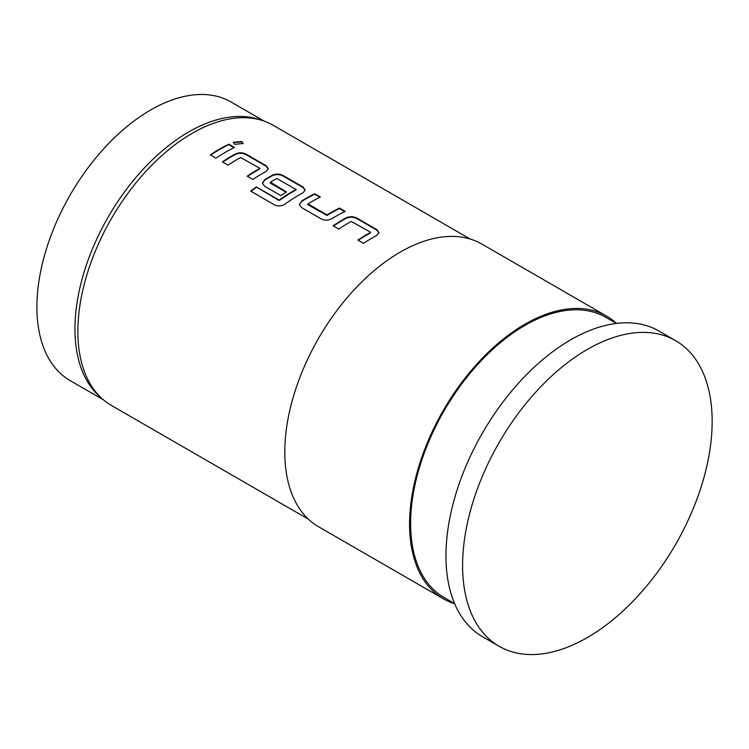 <?xml version="1.0" encoding="UTF-8"?>
<svg xmlns="http://www.w3.org/2000/svg" width="749" height="749" viewBox="0 0 749 749"><rect width="100%" height="100%" fill="white"/><g stroke="black" fill="none" stroke-linecap="round" stroke-linejoin="round"><path stroke-width="1.12" d="M243.069 143.742L241.599 141.982L233.239 142.6M234.699 144.37L243.135 143.471L241.674 141.467L233.248 142.329L234.699 144.37M378.966 232.92L376.766 230.102L356.899 218.624C353.35 216.873 349.83 216.751 346.328 218.259A161.166 93.054 120 0 0 342.405 220.449A161.166 93.054 120 0 0 333.492 225.992M370.371 232.068L370.371 232.499A161.756 93.391 120 0 0 367.197 234.278A161.756 93.391 120 0 0 357.891 240.083L363.574 243.359A161.756 93.391 120 0 1 372.871 237.555A161.756 93.391 120 0 1 376.813 235.364L378.994 232.667L376.803 229.606L356.927 218.128C353.378 216.377 349.849 216.255 346.338 217.772A161.756 93.391 120 0 0 342.405 219.963A161.756 93.391 120 0 0 333.108 225.777L338.782 229.054A161.756 93.391 120 0 1 348.079 223.239A161.756 93.391 120 0 1 351.262 221.461L370.371 232.068L370.362 232.986A161.166 93.054 120 0 0 367.197 234.755A161.166 93.054 120 0 0 358.284 240.307M319.917 197.277L314.692 194.263A161.166 93.054 120 0 0 305.498 199.14A161.166 93.054 120 0 0 301.51 201.528L299.31 204.533L301.501 207.529L321.368 218.998C324.916 220.637 328.446 220.515 331.957 218.652A161.756 93.391 120 0 1 335.973 216.255A161.756 93.391 120 0 1 345.195 211.358L339.522 208.082A161.756 93.391 120 0 0 330.29 212.978A161.756 93.391 120 0 0 327.041 214.907L307.923 203.868A161.756 93.391 120 0 1 311.181 201.94A161.756 93.391 120 0 1 320.403 197.043L314.73 193.766A161.756 93.391 120 0 0 305.498 198.663A161.756 93.391 120 0 0 301.491 201.06M344.709 211.593L339.484 208.578A161.166 93.054 120 0 0 330.29 213.456A161.166 93.054 120 0 0 327.051 215.375L327.041 214.907M305.161 190.312L302.961 187.493L283.094 176.015C279.546 174.264 276.025 174.143 272.524 175.65A161.166 93.054 120 0 0 268.601 177.831A161.166 93.054 120 0 0 264.603 180.228L262.431 183.449M295.949 189.104L295.939 190.012A161.166 93.054 120 0 0 292.775 191.791A161.166 93.054 120 0 0 279.564 200.301L256.289 186.932A161.756 93.391 120 0 0 250.672 191.117L274.518 204.88C278.066 206.49 281.577 206.2 285.06 204.028A161.756 93.391 120 0 1 299.066 194.946A161.756 93.391 120 0 1 303.008 192.755L305.189 190.059L302.999 186.988L283.122 175.519C279.574 173.768 276.044 173.646 272.533 175.163A161.756 93.391 120 0 0 268.601 177.354A161.756 93.391 120 0 0 264.584 179.751L262.403 183.224L264.594 186.22L280.875 195.62A161.756 93.391 120 0 1 286.539 191.978L270.398 182.204A161.756 93.391 120 0 1 273.657 180.275A161.756 93.391 120 0 1 276.84 178.487L295.949 189.525A161.756 93.391 120 0 0 292.775 191.313A161.756 93.391 120 0 0 279.517 199.852M286.155 192.212L270.417 183.131L270.398 182.204M268.264 169.002L266.054 166.184L246.187 154.715C242.648 152.965 239.118 152.833 235.617 154.341A161.166 93.054 120 0 0 231.694 156.532A161.166 93.054 120 0 0 222.781 162.084M259.669 168.15L259.669 168.581A161.756 93.391 120 0 0 256.486 170.36A161.756 93.391 120 0 0 247.189 176.174L252.862 179.451A161.756 93.391 120 0 1 262.169 173.637A161.756 93.391 120 0 1 266.101 171.446L268.282 168.75L266.092 165.688L246.224 154.21C242.676 152.459 239.146 152.337 235.635 153.854A161.756 93.391 120 0 0 231.694 156.054A161.756 93.391 120 0 0 222.397 161.859L228.071 165.136A161.756 93.391 120 0 1 237.377 159.331A161.756 93.391 120 0 1 240.551 157.543L259.669 168.15L259.66 169.068A161.166 93.054 120 0 0 256.486 170.847A161.166 93.054 120 0 0 247.573 176.389M233.997 147.675L228.773 144.66A161.166 93.054 120 0 0 219.588 149.538A161.166 93.054 120 0 0 210.675 155.09M616.502 323.409A163.226 94.243 120 0 0 606.596 316.097L481.822 244.052A163.226 94.243 120 0 0 356.037 287.785A163.226 94.243 120 0 0 284.789 452.05A163.226 94.243 120 0 0 318.597 526.772L443.371 598.807A163.226 94.243 120 0 0 454.652 603.731M606.596 316.097A163.226 94.243 120 0 0 480.821 359.82A163.226 94.243 120 0 0 409.572 524.085A163.226 94.243 120 0 0 443.371 598.807M675.607 340.655L658.97 331.049A176.464 101.883 120 0 0 570.738 339.784A176.464 101.883 120 0 0 455.458 495.286A176.464 101.883 120 0 0 482.506 636.687L499.143 646.293A176.464 101.883 120 0 0 587.375 637.549A176.464 101.883 120 0 0 702.656 482.056A176.464 101.883 120 0 0 675.607 340.655A176.464 101.883 120 0 0 587.375 349.39A176.464 101.883 120 0 0 472.095 504.892A176.464 101.883 120 0 0 499.143 646.293M454.596 603.591L444.11 597.533A161.756 93.391 -60 0 1 419.318 467.919A161.756 93.391 -60 0 1 524.983 325.375A161.756 93.391 -60 0 1 605.866 317.37L616.352 323.428M470.157 239.015L273.123 125.261A161.756 93.391 120 0 0 262.412 120.533L258.489 119.278A160.876 92.876 120 0 0 188.711 131.955A160.876 92.876 120 0 0 86.538 264.547A160.876 92.876 120 0 0 98.877 395.753L101.92 398.515A161.756 93.391 120 0 0 111.376 405.434L308.401 519.188M262.412 120.533A161.756 93.391 120 0 0 192.25 133.275A161.756 93.391 120 0 0 89.515 266.597A161.756 93.391 120 0 0 101.92 398.515M264.247 121.16L231.095 102.014A160.876 92.876 120 0 0 150.661 109.981A160.876 92.876 120 0 0 45.558 251.748A160.876 92.876 120 0 0 70.219 380.651L103.381 399.797M225.262 152.337A161.756 93.391 120 0 0 215.965 158.142L210.282 154.865A161.756 93.391 120 0 1 219.588 149.06A161.756 93.391 120 0 1 228.81 144.164L234.484 147.441A161.756 93.391 120 0 0 225.262 152.337M327.051 215.375L307.942 204.795L307.923 203.868M228.773 144.66L228.81 144.164M246.187 154.715L246.224 154.21M283.094 176.015L283.122 175.519M264.603 180.228L264.584 179.751M279.564 200.301L278.759 199.899M278.806 200.348L256.289 186.932M256.345 187.381A161.166 93.054 120 0 0 251.037 191.323M339.484 208.578L339.522 208.082M326.292 215.394L326.283 214.916M314.692 194.263L314.73 193.766M301.51 201.528L299.328 204.758M356.899 218.624L356.927 218.128M241.674 141.467L241.599 141.982M266.054 166.184L266.092 165.688M235.617 154.341L235.635 153.854M302.961 187.493L302.999 186.988M272.524 175.65L272.533 175.163M376.766 230.102L376.803 229.606M346.328 218.259L346.338 217.772M259.8 168.89L259.809 168.403M270.267 182.878L270.258 182.41M296.08 189.834L296.089 189.347M307.792 204.543L307.783 204.065M370.502 232.808L370.521 232.321"/></g></svg>
